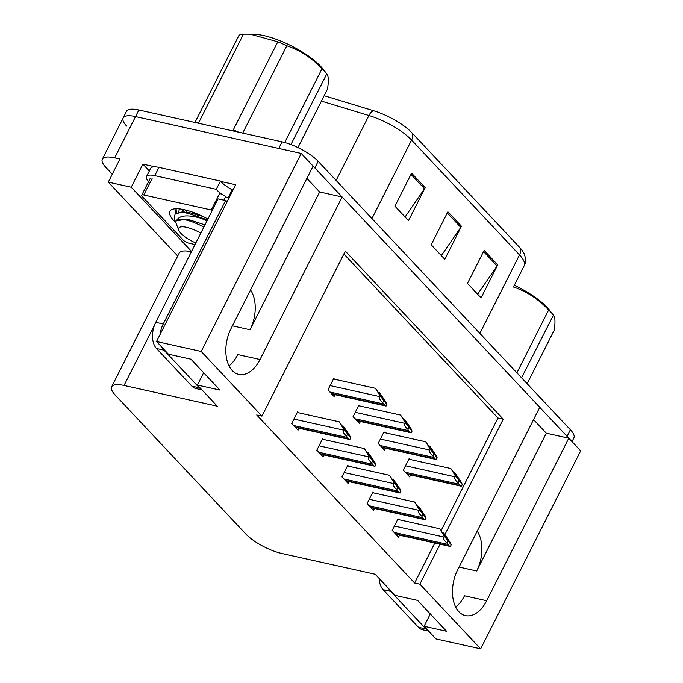 <?xml version="1.0" encoding="UTF-8"?>
<svg xmlns="http://www.w3.org/2000/svg" width="683" height="683" viewBox="0 0 683 683"><rect width="100%" height="100%" fill="white"/><g stroke="black" fill="none" stroke-linecap="round" stroke-linejoin="round"><path stroke-width="1.02" d="M477.186 531.195A31.051 18.97 -77.5 0 1 476.7 570.971L546.298 433.193L568.794 438.187L580.678 450.831L480.653 648.85L419.883 584.178L440.074 544.206M306.889 178.4L319.644 191.974L250.046 329.761A31.051 18.97 102.5 0 0 250.533 289.976M126.654 126.073A29.104 8.853 26.8 0 1 123.162 117.954A29.104 8.853 26.8 0 1 135.541 116.597L301.229 153.444L313.113 166.089L231.008 328.625A31.051 18.97 102.5 0 0 238.777 374.378A31.051 18.97 102.5 0 0 260.035 359.514L342.14 196.977L539.766 407.299L457.67 569.835A31.051 18.97 102.5 0 0 465.439 615.596A31.051 18.97 102.5 0 0 486.689 600.724L568.794 438.187M229.027 365.866A31.051 18.97 102.5 0 0 237.838 354.579L260.035 359.514M149.338 170.981L142.892 164.116L155.109 166.84M220.754 181.43L235.712 184.76L156.527 341.517L168.402 354.17L190.898 359.164L219.917 390.053L197.43 385.05L217.288 406.189L124.024 385.451A29.104 8.853 -153.2 0 0 111.645 386.809A29.104 8.853 -153.2 0 0 115.137 394.928L245.837 534.021A29.104 8.853 -153.2 0 0 281.934 553.503L375.198 574.241L395.064 595.38L417.552 600.383L446.58 631.271L424.083 626.268L435.967 638.912L480.653 648.85M191.547 251.421L131.221 187.219L142.892 164.116M191.385 251.754A29.104 8.853 -153.2 0 0 179.168 253.145L111.645 386.809M131.221 187.219L108.281 182.122L177.717 256.014M112.277 174.208L105.814 167.326A29.104 8.853 26.8 0 1 102.322 159.207A29.104 8.853 26.8 0 1 114.701 157.85L119.952 159.019L108.281 182.122M445.026 534.396L503.234 419.166L345.325 251.113L261.973 416.126L201.203 351.455L156.527 341.517M201.203 351.455L301.229 153.444M533.551 419.618L546.298 433.193M319.644 191.974L342.14 196.977M430.307 613.957L424.083 626.268M203.645 372.739L197.43 385.05M261.973 416.126L256.723 414.965L414.632 583.009L419.883 584.178M441.235 530.358L497.984 417.996L343.873 253.991M497.984 417.996L503.234 419.166M414.632 583.009L434.823 543.036M373.678 492.921L372.909 492.101L367.07 503.653L373.422 510.406L374.412 508.451M348.552 466.19L347.784 465.362L341.944 476.913L348.296 483.675L349.286 481.711M323.435 439.451L322.658 438.631L316.827 450.182L323.17 456.936L324.16 454.98M298.309 412.711L297.532 411.892L291.701 423.443L298.053 430.196L299.034 428.241M398.804 519.661L398.027 518.841L392.196 530.392L398.548 537.145L399.529 535.19M384.785 432.689L384.017 431.869L378.186 443.421L384.529 450.174L385.519 448.219M359.668 405.95L358.891 405.13L353.06 416.681L359.412 423.443L360.393 421.479M334.542 379.219L333.774 378.399L327.934 389.942L334.286 396.703L335.276 394.748M409.911 459.428L409.143 458.609L403.303 470.16L409.655 476.913L410.645 474.958M486.689 600.724L464.5 595.789A31.051 18.97 -77.5 0 1 455.689 607.085M313.07 166.174A29.104 8.853 26.8 0 1 314.837 167.924L567.069 436.36A29.104 8.853 26.8 0 1 568.615 438.153M102.322 159.207L123.162 117.954A29.104 8.853 26.8 0 1 135.541 116.597L278.741 148.442L282.07 141.842A29.104 8.853 26.8 0 1 318.167 161.316L570.407 429.752A29.104 8.853 26.8 0 1 573.891 437.88L572.013 441.611M411.917 132.775L519.848 247.647A34.927 10.621 26.8 0 1 523.11 251.865C524.51 253.453 527.054 261.188 524.168 265.747A38.811 11.799 -153.2 0 0 519.515 254.913L411.584 140.049A9.699 7.095 -43.2 0 0 411.917 132.775A34.927 10.621 26.8 0 0 373.533 110.706L324.135 95.714M123.162 117.954L126.5 111.355A29.104 8.853 26.8 0 1 138.871 109.997L282.07 141.842M425.193 187.646L408.519 220.643L394.919 206.164L411.593 173.166L425.193 187.646A7.761 5.669 -43.2 0 1 424.527 188.773L410.987 174.361M497.753 264.867L481.08 297.865L467.479 283.385L484.145 250.388L497.753 264.867A7.761 5.669 -43.2 0 1 497.087 265.986L483.547 251.583M461.477 226.252L444.804 259.258L431.195 244.779L447.869 211.773L461.477 226.252A7.761 5.669 -43.2 0 1 460.803 227.379L447.263 212.968M441.346 255.579L460.803 227.379M477.63 294.185L497.087 265.986M405.07 216.972L424.527 188.773M459.172 479.782L459.676 481.233L450.848 468.529L455.424 475.974L455.006 476.802C454.306 478.57 455.365 480.559 458.173 482.761A4.849 2.963 102.5 0 0 458.942 484.17L460.299 485.622A4.849 2.963 102.5 0 0 461.332 486.228A4.849 2.963 102.5 0 0 461.452 486.253L462.297 484.58L461.315 482.249L454.929 472.875L459.172 479.782L458.404 479.611M408.844 459.189L450.848 468.529M454.016 472.67L454.929 472.875M455.424 475.974L462.297 484.58M459.019 481.088L458.173 482.761M448.065 540.014L448.569 541.465L439.732 528.762L444.309 536.206L443.899 537.034C443.199 538.802 444.257 540.791 447.066 542.994A4.849 2.963 102.5 0 0 447.826 544.402L449.192 545.854A4.849 2.963 102.5 0 0 450.217 546.46A4.849 2.963 102.5 0 0 450.345 546.485L451.19 544.812L450.208 542.481L443.813 533.107L448.065 540.014L447.288 539.843M397.737 519.422L439.732 528.762M442.908 532.902L443.813 533.107M444.309 536.206L451.19 544.812M447.911 541.32L447.066 542.994M434.055 453.051L434.55 454.502L425.722 441.79L430.299 449.235L429.88 450.063C429.189 451.839 430.239 453.828 433.056 456.031A4.849 2.963 102.5 0 0 433.816 457.431L435.173 458.882A4.849 2.963 102.5 0 0 436.206 459.488A4.849 2.963 102.5 0 0 436.326 459.514L437.171 457.841L436.198 455.51L429.803 446.136L434.055 453.051L433.278 452.872M383.718 432.45L425.722 441.79M428.898 445.931L429.803 446.136M430.299 449.235L437.171 457.841M433.901 454.349L433.056 456.031M408.929 426.312L409.433 427.763L400.597 415.059L405.173 422.504L404.763 423.323C404.063 425.099 405.121 427.088 407.93 429.291A4.849 2.963 102.5 0 0 408.69 430.691L410.056 432.143A4.849 2.963 102.5 0 0 411.081 432.757A4.849 2.963 102.5 0 0 411.209 432.774L412.054 431.101L411.072 428.77L404.678 419.396L408.929 426.312L408.152 426.141M358.601 405.719L400.597 415.059M403.773 419.2L404.678 419.396M405.173 422.504L412.054 431.101M408.776 427.618L407.93 429.291M383.803 399.572L384.307 401.023L375.471 388.32L380.055 395.764L379.637 396.584C378.937 398.36 379.996 400.349 382.804 402.552A4.849 2.963 102.5 0 0 383.573 403.96L384.93 405.403A4.849 2.963 102.5 0 0 385.963 406.018A4.849 2.963 102.5 0 0 386.083 406.044L386.928 404.362L385.946 402.039L379.552 392.665L383.803 399.572L383.035 399.401M333.475 378.98L375.471 388.32M378.647 392.46L379.552 392.665M380.055 395.764L386.928 404.362M383.65 400.878L382.804 402.552M422.939 513.283L423.443 514.734L414.607 502.022L419.191 509.467L418.773 510.295C418.073 512.071 419.131 514.06 421.94 516.263A4.849 2.963 102.5 0 0 422.709 517.663L424.066 519.114A4.849 2.963 102.5 0 0 425.099 519.72A4.849 2.963 102.5 0 0 425.219 519.746L426.064 518.073L425.082 515.742L418.688 506.368L422.939 513.283L422.171 513.104M372.611 492.682L414.607 502.022M417.783 506.171L418.688 506.368M419.191 509.467L426.064 518.073M422.786 514.589L421.94 516.263M397.822 486.544L398.317 487.995L389.489 475.291L394.065 482.736L393.647 483.555C392.947 485.331 394.006 487.32 396.814 489.523A4.849 2.963 102.5 0 0 397.583 490.932L398.94 492.375A4.849 2.963 102.5 0 0 399.973 492.989A4.849 2.963 102.5 0 0 400.093 493.006L400.938 491.333L399.965 489.002L393.57 479.628L397.822 486.544L397.045 486.373M347.485 465.951L389.489 475.291M392.657 479.432L393.57 479.628M394.065 482.736L400.938 491.333M397.66 487.85L396.814 489.523M372.696 459.804L373.2 461.256L364.363 448.552L368.94 455.996L368.53 456.816C367.83 458.592 368.88 460.581 371.697 462.784A4.849 2.963 102.5 0 0 372.457 464.192L373.814 465.635A4.849 2.963 102.5 0 0 374.847 466.25A4.849 2.963 102.5 0 0 374.976 466.276L375.821 464.602L374.839 462.271L368.444 452.897L372.696 459.804L371.919 459.633M322.367 439.212L364.363 448.552M367.539 452.692L368.444 452.897M368.94 455.996L375.821 464.602M372.542 461.11L371.697 462.784M347.57 433.065L348.074 434.516L339.238 421.812L343.814 429.257L343.404 430.085C342.704 431.852 343.762 433.842 346.571 436.044A4.849 2.963 102.5 0 0 347.331 437.453L348.697 438.904A4.849 2.963 102.5 0 0 349.722 439.51A4.849 2.963 102.5 0 0 349.85 439.536L350.695 437.863L349.713 435.532L343.318 426.158L347.57 433.065L346.802 432.894M297.242 412.472L339.238 421.812M342.414 425.953L343.318 426.158M343.814 429.257L350.695 437.863M347.416 434.371L346.571 436.044M227.08 201.844A19.406 11.859 -77.5 0 1 225.586 200.554L218.09 198.89L155.741 322.325A19.406 11.859 102.5 0 0 156.475 348.475L191.846 386.117A19.406 11.859 102.5 0 0 195.97 388.559L201.98 389.899M226.184 201.143A19.406 11.859 102.5 0 0 227.746 200.529M225.586 200.554L163.237 323.99A19.406 11.859 102.5 0 0 160.189 334.26M162.093 347.451A19.406 11.859 102.5 0 0 163.971 350.14L199.342 387.79A19.406 11.859 102.5 0 0 201.681 389.575M158.951 167.386A19.406 5.899 -153.2 0 0 150.695 168.291L146.529 176.538A19.406 5.899 26.8 0 1 154.776 175.633L216.255 189.311L220.43 181.055L158.951 167.386L154.776 175.633M148.57 181.644A19.406 5.899 26.8 0 1 146.529 176.538M233.074 189.976L232.177 189.78A19.406 5.899 26.8 0 1 220.43 181.055M232.177 189.78L228.011 198.027A19.406 5.899 26.8 0 1 225.484 196.602M221.915 194.288A19.406 5.899 26.8 0 1 216.255 189.311M228.907 198.224L228.011 198.027M379.176 578.475A19.406 11.859 102.5 0 0 383.129 589.694L418.5 627.335A19.406 11.859 102.5 0 0 422.623 629.777L428.634 631.109M388.747 588.661A19.406 11.859 102.5 0 0 390.625 591.358L426.004 629A19.406 11.859 102.5 0 0 428.335 630.793M175.821 222.632A33.962 10.322 26.8 0 1 172.953 209.16A33.962 10.322 26.8 0 1 184.316 209.724A33.962 10.322 26.8 0 1 207.922 219.012M193.921 212.609L198.386 216.024M183.343 209.51L183.838 210.714M182.549 209.357A24.255 7.376 -153.2 0 0 183.146 210.902M195.022 244.548L189.131 243.242A4.849 1.477 26.8 0 1 183.112 239.998L142.295 196.559A4.849 1.477 26.8 0 1 141.714 195.201A4.849 1.477 26.8 0 1 143.78 194.979L211.252 209.98A4.849 1.477 26.8 0 1 212.328 210.287M211.252 209.98L219.593 193.485A4.849 1.477 26.8 0 1 225.603 196.73L223.862 200.179M176.513 208.742L175.514 210.253L176.043 213.224M178.562 212.464L179.424 208.896M176.026 209.271L176.564 212.994M238.734 132.203A53.368 16.221 26.8 0 0 233.296 129.881L277.793 41.8L250.157 34.159L254.75 34.321A45.607 13.865 26.8 0 1 320.447 66.131A45.607 13.865 26.8 0 1 322.589 68.59L326.798 73.866L290.907 144.548M284.743 142.508L322 68.752A53.368 16.221 26.8 0 1 324.519 71.28A53.368 16.221 26.8 0 1 326.679 73.73C328.54 75.728 328.813 80.833 327.499 89.063L297.942 147.571M206.966 220.899L201.058 218.278C187.27 214.402 179.04 215.282 176.368 220.916C180.081 217.945 188.406 219.559 201.323 225.749L203.918 226.944M207.487 219.875L186.271 212.754L181.994 212.302A29.104 8.853 26.8 0 1 201.058 218.278M195.808 243.003A18.484 5.618 26.8 0 1 180.91 233.338A18.484 5.618 26.8 0 1 178.75 230.214A18.484 5.618 26.8 0 1 200.785 233.151M178.75 230.214L174.31 218.731L175.113 213.839L181.994 212.302M196.141 122.727A53.368 16.221 26.8 0 1 198.941 122.248L243.438 34.159A53.368 16.221 26.8 0 0 239.076 35.157L194.971 122.47M277.793 41.8A53.368 16.221 26.8 0 1 286.826 45.778L242.721 133.091M250.157 34.159L243.438 34.159M322 68.752C311.926 57.995 300.204 50.337 286.826 45.778M183.249 209.493L183.659 210.757M202.766 216.374L190.028 212.789L181.943 212.293M185.315 209.954L186.929 212.328M187.031 210.39L180.833 212.285M204.96 224.886L186.903 218.978L176.368 220.916M514.299 285.281A45.607 13.865 26.8 0 1 547.109 307.35A45.607 13.865 26.8 0 1 549.243 309.809L553.452 315.085L521.581 377.801M516.911 372.824L548.662 309.962A53.368 16.221 26.8 0 1 551.181 312.498A53.368 16.221 26.8 0 1 553.341 314.94C555.202 316.938 555.475 322.052 554.152 330.282L527.156 383.726M513.445 286.971A53.368 16.221 26.8 0 1 513.479 286.997L524.168 265.747M548.662 309.962C538.588 299.205 526.858 291.547 513.479 286.997M476.7 570.971L459.07 567.052M250.046 329.761L232.416 325.842M114.701 157.85L138.871 109.997M124.024 385.451L154.537 325.048M519.848 247.647A9.699 7.095 136.8 0 1 519.515 254.913L479.867 333.406M371.936 218.534L411.584 140.049A38.811 11.799 -153.2 0 0 368.94 115.521A9.699 4.61 -73.1 0 1 373.533 110.706M336.138 180.449L368.94 115.521L321.42 101.101M318.167 161.316L314.837 167.924M570.407 429.752L567.069 436.36M406.616 473.678L460.299 485.622M405.258 472.235L458.942 484.17M405.514 465.789L455.006 476.802M395.508 533.91L449.192 545.854M394.142 532.467L447.826 544.402M394.398 526.021L443.899 537.034M381.49 446.947L435.173 458.882M380.132 445.495L433.816 457.431M380.388 439.058L429.88 450.063M356.372 420.207L410.056 432.143M355.006 418.756L408.69 430.691M355.262 412.319L404.763 423.323M331.246 393.468L384.93 405.403M329.88 392.016L383.573 403.96M330.137 385.579L379.637 396.584M370.382 507.179L424.066 519.114M369.025 505.727L422.709 517.663M369.281 499.29L418.773 510.295M345.256 480.439L398.94 492.375M343.899 478.988L397.583 490.932M344.155 472.551L393.647 483.555M320.131 453.7L373.814 465.635M318.773 452.248L372.457 464.192M319.029 445.811L368.53 456.816M295.013 426.96L348.697 438.904M293.647 425.518L347.331 437.453M293.903 419.072L343.404 430.085M163.971 350.14L156.475 348.475M191.846 386.117L199.342 387.79M163.237 323.99L155.741 322.325M390.625 591.358L383.129 589.694M418.5 627.335L426.004 629M143.78 194.979L152.113 178.476M407.068 474.164L461.332 486.228M395.961 534.396L450.217 546.46M381.942 447.425L436.206 459.488M356.825 420.685L411.081 432.757M331.699 393.946L385.963 406.018M370.835 507.657L425.099 519.72M345.709 480.917L399.973 492.989M320.583 454.186L374.847 466.25M295.466 427.447L349.722 439.51M141.714 195.201L150.055 178.707"/></g></svg>
